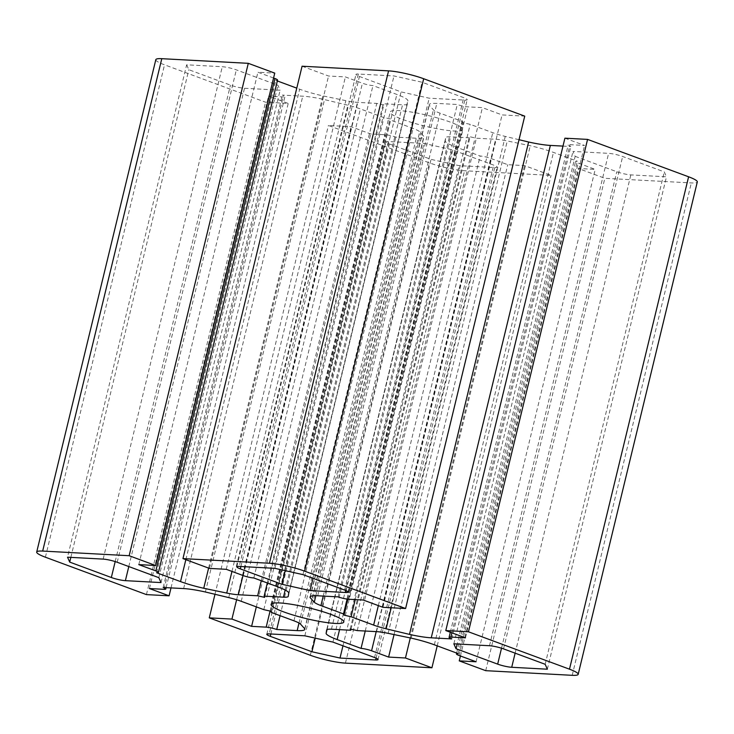 <?xml version="1.0" encoding="UTF-8"?>
<svg xmlns="http://www.w3.org/2000/svg" width="734" height="734" viewBox="0 0 734 734"><rect width="100%" height="100%" fill="white"/><g stroke="black" fill="none" stroke-linecap="round" stroke-linejoin="round"><path stroke-width="0.55" stroke-dasharray="3.67 2.75" d="M450.208 122.073A37.388 5.533 -166.4 0 0 411.948 112.146A37.388 5.533 -166.4 0 0 390.213 112.018A37.388 5.533 -166.4 0 0 402.911 119.532A37.388 5.533 -166.4 0 0 441.171 129.468A37.388 5.533 -166.4 0 0 462.906 129.597A37.388 5.533 -166.4 0 0 450.208 122.073M205.392 591.989L324.511 99.604L347.87 105.21A20.488 3.028 13.6 0 1 360.366 108.916L382.928 117.266L389.956 118.844L390.497 120.064L413.058 128.422A20.488 3.028 13.6 0 1 419.72 131.808L423.857 136.377A32.782 4.844 13.6 0 1 423.94 136.964A32.782 4.844 13.6 0 1 416.297 138.221L395.846 137.12A7.679 1.138 -166.4 0 0 385.304 134.753L370.725 133.973L351.063 126.688L328.401 125.477L429.436 162.875A25.607 3.789 -166.4 0 0 464.558 170.747L551.041 175.398L524.571 165.59L507.735 164.691L490.707 158.388A7.679 1.138 -166.4 0 0 480.164 156.021L456.273 147.185A32.782 4.844 13.6 0 1 445.217 141.167L445.767 137.643A20.488 3.028 13.6 0 1 445.777 137.607A20.488 3.028 13.6 0 1 450.557 136.827L469.87 137.864L469.329 136.634L476.348 138.212L495.67 139.249A20.488 3.028 13.6 0 1 507.267 140.946L530.26 145.736A32.782 4.844 13.6 0 1 553.464 152.406L577.355 161.241A7.679 1.138 -166.4 0 0 575.566 161.544A7.679 1.138 -166.4 0 0 578.172 163.086L595.201 169.389L578.364 168.49L604.844 178.289L691.327 182.931A25.607 3.789 -166.4 0 0 697.3 181.949M437.225 645.856L551.041 175.398M410.297 637.947L524.571 165.59M394.057 634.571L507.735 164.691M365.248 631.029L480.164 156.021M327.061 629.57L445.217 141.167M351.008 629.203L469.87 137.864M350.21 629.02L469.329 136.634M357.229 630.598L476.348 138.212M411.141 638.121L530.26 145.736M458.236 653.636L577.355 161.241M476.082 661.774L595.201 169.389M460.429 655.985L578.364 168.49M485.715 670.674L604.844 178.289M564.905 138.185L584.576 145.46L569.997 144.681A7.679 1.138 -166.4 0 0 568.208 144.974A7.679 1.138 -166.4 0 0 570.813 146.516L562.987 146.103M465.457 637.846L584.576 145.46M451.694 638.91L570.813 146.516M519.021 139.708L505.249 136.405A20.488 3.028 13.6 0 1 492.762 132.698L470.191 124.349L463.172 122.771L462.622 121.55L440.061 113.192A20.488 3.028 13.6 0 1 433.409 109.806L429.262 105.237A32.782 4.844 13.6 0 1 429.188 104.65A32.782 4.844 13.6 0 1 436.822 103.393L457.273 104.494A7.679 1.138 -166.4 0 0 467.815 106.861L482.394 107.641L502.065 114.917L524.727 116.137M355.219 599.595L470.191 124.349M347.916 599.183L463.172 122.771M347.099 599.082L462.622 121.55M310.399 596.558L429.262 105.237M338.154 596.88L457.273 104.494M363.275 600.027L482.394 107.641M382.937 607.312L502.065 114.917M302.078 66.216L328.548 76.015L345.393 76.923L362.422 83.226A7.679 1.138 -166.4 0 0 372.955 85.594L396.846 94.429A32.782 4.844 13.6 0 1 407.902 100.448L407.352 103.971A20.488 3.028 13.6 0 1 407.342 103.999A20.488 3.028 13.6 0 1 402.562 104.788L383.249 103.751L383.79 104.98L376.771 103.402L357.458 102.365A20.488 3.028 13.6 0 1 345.852 100.659L322.859 95.879A32.782 4.844 13.6 0 1 299.656 89.209L296.775 88.144M209.429 568.41L328.548 76.015M226.265 569.309L345.393 76.923M253.836 577.979L372.955 85.594M288.783 592.833L407.902 100.448M267.314 582.961L383.249 103.751M264.671 597.366L383.79 104.98M261.295 580.732L376.771 103.402M208.612 568.107L322.859 95.879M277.342 80.951L275.764 80.364A7.679 1.138 -166.4 0 0 277.553 80.07M156.645 572.759L275.764 80.364M273.571 78.015L257.918 72.226L274.755 73.125M138.799 564.611L257.918 72.226M155.819 59.665A25.607 3.789 -166.4 0 0 164.517 64.812L265.552 102.21L288.214 103.43L268.543 96.154L283.122 96.934A7.679 1.138 -166.4 0 0 284.911 96.64A7.679 1.138 -166.4 0 0 282.306 95.09L302.757 96.191A32.782 4.844 13.6 0 1 324.511 99.604M146.433 594.604L265.552 102.21M171.013 587.897L288.214 103.43M149.424 588.54L268.543 96.154M163.187 587.484L282.306 95.09M263.809 609.651L382.928 117.266M270.828 611.229L389.956 118.844M271.378 612.45L390.497 120.064M304.738 628.763L423.857 136.377M280.067 615.67L395.846 137.12M256.322 606.88L370.725 133.973M236.614 599.742L351.063 126.688M214.979 594.292L328.401 125.477M186.647 64.803L188.831 69.712L230.458 85.126A10.248 1.514 -166.4 0 0 244.505 88.273L280.14 90.19L277.966 85.282L236.33 69.868A10.248 1.514 -166.4 0 0 222.283 66.721L186.647 64.803L67.528 557.198M70.849 557.372L188.831 69.712M158.838 577.667L277.966 85.282M161.021 582.576L280.14 90.19M575.162 156.333L616.789 171.738A10.248 1.514 -166.4 0 0 630.836 174.894L666.472 176.802L664.298 171.903L622.661 156.489A10.248 1.514 -166.4 0 0 608.614 153.342L572.979 151.424L575.162 156.333L457.181 643.993M453.86 643.81L572.979 151.424M545.169 664.288L664.298 171.903M547.353 669.197L666.472 176.802M358.348 74.033A10.248 1.514 -166.4 0 0 355.962 74.428A10.248 1.514 -166.4 0 0 359.44 76.483L401.067 91.897L429.17 98.191L464.805 100.108A10.248 1.514 -166.4 0 0 467.191 99.714A10.248 1.514 -166.4 0 0 463.714 97.659L422.078 82.245L393.984 75.951L358.348 74.033L239.229 566.419M274.865 568.336L393.984 75.951M302.958 574.63L422.078 82.245M313.005 578.346L429.17 98.191M285.242 570.657L401.067 91.897M388.323 141.506A10.248 1.514 -166.4 0 0 385.928 141.901A10.248 1.514 -166.4 0 0 389.405 143.956L431.041 159.37L459.135 165.664L494.771 167.581A10.248 1.514 -166.4 0 0 497.157 167.187A10.248 1.514 -166.4 0 0 493.679 165.132L452.052 149.718L423.958 143.414L388.323 141.506L269.194 633.892M304.83 635.809L423.958 143.414M332.933 642.103L452.052 149.718M342.971 645.819L459.135 165.664M315.216 638.13L431.041 159.37M345.439 663.132L464.558 170.747M310.317 655.26L429.436 162.875M376.212 631.616L490.707 158.388M339.558 629.644L456.273 147.185M326.667 629.965L445.767 137.643L326.658 630.001M331.438 629.212L450.557 136.827M376.542 631.635L495.67 139.249M388.148 633.341L507.267 140.946M434.344 644.791L553.464 152.406M459.053 655.471L578.172 163.086M572.208 675.317L691.327 182.931M451.896 632.836L569.997 144.681M391.213 607.752L505.249 136.405M378.349 605.605L492.762 132.698M323.235 596.081L440.061 113.192M315.849 595.714L433.409 109.806M317.703 595.779L436.822 103.393M348.696 599.247L467.815 106.861M243.293 575.612L362.422 83.226M277.727 586.815L396.846 94.429M407.342 103.999L288.223 596.393L407.352 103.971M285.177 590.035L402.562 104.788M242.991 575.502L357.458 102.365M231.962 571.419L345.852 100.659M185.84 559.675L299.656 89.209M45.398 557.207L164.517 64.812M164.003 589.319L283.122 96.934M183.638 588.576L302.757 96.191M228.751 597.595L347.87 105.21M241.238 601.302L360.366 108.916M293.939 620.808L413.058 128.422M300.591 624.194L419.72 131.808M299.004 623.038L416.297 138.221M270.075 611.055L385.304 134.753M103.164 559.106L222.283 66.721M117.211 562.262L236.33 69.868M128.799 566.547L244.505 88.273M115.192 561.574L230.458 85.126M501.524 648.186L616.789 171.738M489.495 645.727L608.614 153.342M503.542 648.874L622.661 156.489M515.13 653.168L630.836 174.894M240.89 566.51L359.44 76.483M344.595 590.044L463.714 97.659M346.127 590.659L464.805 100.108M270.864 633.983L389.405 143.956M374.56 657.517L493.679 165.132M376.092 658.132L494.771 167.581M271.094 604.403L390.213 112.018M456.658 653.049L575.566 161.544M450.318 632.249L568.208 144.974M310.06 597.036L429.188 104.65M166.132 587.64L284.911 96.64M304.812 629.35L423.94 136.964M236.843 566.813L355.962 74.428M348.072 592.099L467.191 99.714M266.809 634.286L385.928 141.901M378.038 659.572L497.157 167.187M343.787 621.982L462.906 129.597"/><path stroke-width="1.1" d="M331.089 614.468A37.388 5.533 -166.4 0 0 292.829 604.532A37.388 5.533 -166.4 0 0 271.094 604.403A37.388 5.533 -166.4 0 0 283.792 611.927A37.388 5.533 -166.4 0 0 322.052 621.854A37.388 5.533 -166.4 0 0 343.787 621.982A37.388 5.533 -166.4 0 0 331.089 614.468M431.922 667.784L405.452 657.985L388.607 657.077L371.578 650.774A7.679 1.138 -166.4 0 0 361.045 648.406L337.154 639.571A32.782 4.844 13.6 0 1 326.098 633.552L326.648 630.029A20.488 3.028 13.6 0 1 326.658 630.001A20.488 3.028 13.6 0 1 331.438 629.212L350.751 630.249L350.21 629.02L357.229 630.598L376.542 631.635A20.488 3.028 13.6 0 1 388.148 633.341L411.141 638.121A32.782 4.844 13.6 0 1 434.344 644.791L458.236 653.636A7.679 1.138 -166.4 0 0 456.447 653.93A7.679 1.138 -166.4 0 0 459.053 655.471L476.082 661.774L459.245 660.875L485.715 670.674L572.208 675.317A25.607 3.789 -166.4 0 0 578.181 674.335A25.607 3.789 -166.4 0 0 569.483 669.188L468.448 631.79L445.786 630.57L465.457 637.846L450.878 637.066A7.679 1.138 -166.4 0 0 449.089 637.36A7.679 1.138 -166.4 0 0 451.694 638.91L431.243 637.809A32.782 4.844 13.6 0 1 409.489 634.396L386.13 628.79A20.488 3.028 13.6 0 1 373.634 625.084L351.072 616.734L344.044 615.156L343.503 613.936L320.942 605.578A20.488 3.028 13.6 0 1 314.28 602.192L310.143 597.623A32.782 4.844 13.6 0 1 310.06 597.036A32.782 4.844 13.6 0 1 317.703 595.779L338.154 596.88A7.679 1.138 -166.4 0 0 348.696 599.247L363.275 600.027L382.937 607.312L405.599 608.523L304.564 571.125A25.607 3.789 -166.4 0 0 269.442 563.253L182.959 558.602L209.429 568.41L226.265 569.309L243.293 575.612A7.679 1.138 -166.4 0 0 253.836 577.979L277.727 586.815A32.782 4.844 13.6 0 1 288.783 592.833L288.233 596.357A20.488 3.028 13.6 0 1 283.443 597.173L264.13 596.136L264.671 597.366L257.652 595.788L238.33 594.751A20.488 3.028 13.6 0 1 226.733 593.054L203.74 588.264A32.782 4.844 13.6 0 1 180.536 581.594L156.645 572.759A7.679 1.138 -166.4 0 0 158.434 572.456A7.679 1.138 -166.4 0 0 155.828 570.914L138.799 564.611L155.636 565.51L129.156 555.711L42.673 551.069A25.607 3.789 -166.4 0 0 36.7 552.051A25.607 3.789 -166.4 0 0 45.398 557.207L146.433 594.604L169.095 595.815L149.424 588.54L164.003 589.319A7.679 1.138 -166.4 0 0 165.792 589.026A7.679 1.138 -166.4 0 0 163.187 587.484L183.638 588.576A32.782 4.844 13.6 0 1 205.392 591.989L228.751 597.595A20.488 3.028 13.6 0 1 241.238 601.302L263.809 609.651L270.828 611.229L271.378 612.45L293.939 620.808A20.488 3.028 13.6 0 1 300.591 624.194L304.738 628.763A32.782 4.844 13.6 0 1 304.812 629.35A32.782 4.844 13.6 0 1 297.178 630.607L276.727 629.506A7.679 1.138 -166.4 0 0 266.185 627.139L251.606 626.359L231.935 619.083L209.273 617.863L310.317 655.26A25.607 3.789 -166.4 0 0 345.439 663.132L431.922 667.784L437.225 645.856M405.452 657.985L410.297 637.947M388.607 657.077L394.057 634.571M361.045 648.406L365.248 631.029M326.098 633.552L327.061 629.57M350.751 630.249L351.008 629.203M459.245 660.875L460.429 655.985M578.181 674.335L697.3 181.949A25.607 3.789 -166.4 0 0 688.602 176.793L587.567 139.396L564.905 138.185L445.786 630.57M468.448 631.79L587.567 139.396M562.987 146.103L550.362 145.424A32.782 4.844 13.6 0 1 528.608 142.011L519.021 139.708M409.489 634.396L528.608 142.011M351.072 616.734L355.219 599.595M344.044 615.156L347.916 599.183M343.503 613.936L347.099 599.082M310.143 597.623L310.399 596.558M405.599 608.523L524.727 116.137L423.683 78.74A25.607 3.789 -166.4 0 0 388.561 70.868L302.078 66.216L182.959 558.602M264.13 596.136L267.314 582.961M257.652 595.788L261.295 580.732M203.74 588.264L208.612 568.107M296.775 88.144L277.342 80.951M158.434 572.456L277.553 80.07A7.679 1.138 -166.4 0 0 274.947 78.529L273.571 78.015M155.636 565.51L274.755 73.125L248.285 63.326L161.792 58.683A25.607 3.789 -166.4 0 0 155.819 59.665L36.7 552.051M129.156 555.711L248.285 63.326M169.095 595.815L171.013 587.897M276.727 629.506L280.067 615.67M251.606 626.359L256.322 606.88M231.935 619.083L236.614 599.742M209.273 617.863L214.979 594.292M69.702 562.097L111.339 577.511A10.248 1.514 -166.4 0 0 125.386 580.658L161.021 582.576L158.838 577.667L117.211 562.262A10.248 1.514 -166.4 0 0 103.164 559.106L67.528 557.198L69.702 562.097L70.849 557.372M456.034 648.718L497.67 664.132A10.248 1.514 -166.4 0 0 511.717 667.279L547.353 669.197L545.169 664.288L503.542 648.874A10.248 1.514 -166.4 0 0 489.495 645.727L453.86 643.81L456.034 648.718L457.181 643.993M281.948 584.282L310.042 590.586L345.677 592.494A10.248 1.514 -166.4 0 0 348.072 592.099A10.248 1.514 -166.4 0 0 344.595 590.044L302.958 574.63L274.865 568.336L239.229 566.419A10.248 1.514 -166.4 0 0 236.843 566.813A10.248 1.514 -166.4 0 0 240.321 568.868L281.948 584.282L285.242 570.657M310.042 590.586L313.005 578.346M311.922 651.755L340.016 658.049L375.652 659.967A10.248 1.514 -166.4 0 0 378.038 659.572A10.248 1.514 -166.4 0 0 374.56 657.517L332.933 642.103L304.83 635.809L269.194 633.892A10.248 1.514 -166.4 0 0 266.809 634.286A10.248 1.514 -166.4 0 0 270.286 636.341L311.922 651.755L315.216 638.13M340.016 658.049L342.971 645.819M371.578 650.774L376.212 631.616M337.154 639.571L339.558 629.644M569.483 669.188L688.602 176.793M450.878 637.066L451.896 632.836M431.243 637.809L550.362 145.424M386.13 628.79L391.213 607.752M373.634 625.084L378.349 605.605M320.942 605.578L323.235 596.081M314.28 602.192L315.849 595.714M304.564 571.125L423.683 78.74M269.442 563.253L388.561 70.868M283.443 597.173L285.177 590.035M238.33 594.751L242.991 575.502M226.733 593.054L231.962 571.419M180.536 581.594L185.84 559.675M155.828 570.914L274.947 78.529M42.673 551.069L161.792 58.683M297.178 630.607L299.004 623.038M266.185 627.139L270.075 611.055M125.386 580.658L128.799 566.547M111.339 577.511L115.192 561.574M497.67 664.132L501.524 648.186M511.717 667.279L515.13 653.168M240.321 568.868L240.89 566.51M345.677 592.494L346.127 590.659M270.286 636.341L270.864 633.983M375.652 659.967L376.092 658.132M456.447 653.93L456.658 653.049M449.089 637.36L450.318 632.249M165.792 589.026L166.132 587.64"/></g></svg>
